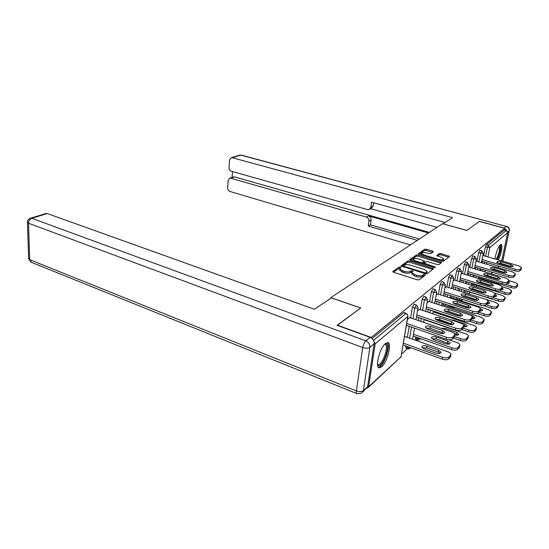 <?xml version="1.0" encoding="UTF-8"?>
<svg xmlns="http://www.w3.org/2000/svg" width="549" height="549" viewBox="0 0 549 549"><rect width="100%" height="100%" fill="white"/><g stroke="black" fill="none" stroke-linecap="round" stroke-linejoin="round"><path stroke-width="0.82" d="M400.523 267.02L399.212 267.027L392.871 271.46L393.564 272.297L417.343 279.832L419.258 279.812L425.297 275.173L424.761 274.582L423.444 274.596L422.668 275.186C421.316 275.941 419.299 275.955 416.616 275.234L414.632 274.61L411.887 272.675L413.143 271.192L412.553 270.774L411.235 270.781L410.446 271.357C409.067 272.098 407.056 272.112 404.414 271.398L402.458 270.787L399.802 268.907L401.099 267.425L400.523 267.02M400.063 268.269L399.006 268.344L393.434 272.249M424.384 275.873L422.442 276.518L422.668 275.186M412.134 272.043L410.227 272.688L410.446 271.357M498.382 259.945C501.251 254.571 503.056 244.477 501.1 244.531L500.269 244.888C497.792 247.867 496.022 252.554 494.958 258.95M385.405 343.571C379.613 348.018 374.651 368.132 379.38 367.837L381.74 366.718C387.498 361.969 392.274 342.494 387.621 342.59L385.405 343.571M433.333 251.806L432.605 251.071L426.415 249.239L424.679 249.239L418.379 253.762L441.821 261.104L443.606 261.098L449.569 256.397L441.087 253.583L439.344 253.583L436.702 255.656L441.341 257.344L443.626 258.86C443.242 259.883 441.574 260.061 438.63 259.389L423.753 254.928L421.563 253.466C421.968 252.451 423.636 252.272 426.552 252.938L430.759 253.665L433.333 251.806M337.258 325.385L360.748 307.989L330.841 297.62L442.508 223.683L466.897 230.45L479.27 221.412L504.709 228.274L370.959 337.717M337.292 325.125L371.007 337.381M409.739 260.94L407.914 260.947L401.038 265.894L425.269 273.766L427.143 273.752L433.669 268.605L409.739 260.94L409.527 262.23L407.708 262.237L401.731 266.43M410.014 259.478L416.478 254.962L418.256 254.962L441.794 262.367L439.097 264.563L437.285 264.577L427.946 261.736L426.141 261.743L424.233 263.28L434.863 266.841L435.474 267.26L434.122 267.411L410.721 260.253L410.014 259.478L409.959 259.828M330.841 297.62L330.745 298.395M367.006 388.246L368.626 386.764L375.187 343.832L373.8 340.95M373.519 340.346L405.91 313.534L403.536 312.731L372.098 338.527M504.709 228.274L504.353 229.976L506.24 230.484L507.653 232.673L501.683 260.899M501.141 263.451L501.017 264.035M417.055 339.776L416.231 340.538M407.413 348.649L401.607 353.995M496.564 262.607L496.982 262.168M409.801 317.631L407.413 319.401M476.903 261.413L478.653 252.595L479.901 250.159M472.106 285.535L472.38 284.149M473.787 277.08L474.164 275.207M475.386 269.051L475.729 267.315M479.009 278.672L479.167 277.883M480.629 270.616L480.979 268.88M482.173 262.964L482.502 261.351M483.642 255.676L485.385 247.036L486.38 244.724L488.356 245.286L506.24 230.484M504.353 229.976L486.38 244.724M403.536 312.731L403.995 312.614M476.367 261.255L475.853 261.516M462.526 273.649L464.296 264.446L465.648 261.887M457.509 299.733L457.845 297.942M459.197 290.936L459.616 288.753M460.906 282.069L461.29 280.052M461.935 273.471L461.064 274.026M446.817 287.031L448.608 277.403L450.063 274.699M441.773 314.749L441.835 313.877M443.482 304.99L443.729 303.652M445.088 296.35L445.527 293.996M446.165 286.825L444.882 287.717M429.586 301.717L431.39 291.615L432.976 288.76M427.74 312.086L428.227 309.348M428.865 301.476L427.081 302.767M410.604 317.905L412.402 307.289L414.145 304.256M408.12 348.903L405.944 348.114L405.841 346.007M407.303 337.367L409.177 326.312M419.573 309.355L417.501 310.871M420.335 309.609L422.133 299.26L423.794 296.316M417.762 340.03L415.62 339.268L415.586 336.901M418.42 320.582L418.942 317.61M437.725 293.976L436.194 295.06M438.411 294.195L440.202 284.341L441.725 281.562M435.693 323.519L433.401 322.531M435.076 312.511L435.227 311.674M436.62 304.022L437.079 301.483M454.229 279.997L453.158 280.711M454.846 280.189L456.631 270.774L458.031 268.145M449.796 307.056L450.022 305.711M451.518 297.812L451.854 296.028M453.172 289.035L453.584 286.859M469.306 267.233L468.62 267.631M469.869 267.397L471.632 258.394L472.929 255.896M464.907 292.741L465.312 290.689M466.65 283.847L467.048 281.822M468.304 275.413L468.668 273.539M483.127 255.525L482.77 255.662M399.645 269.868L402.245 272.119L402.458 270.787M410.227 272.688C408.847 273.429 406.836 273.443 404.194 272.729L402.245 272.119M411.729 273.622L414.406 275.948L414.632 274.61M422.442 276.518C421.083 277.279 419.065 277.293 416.389 276.572L414.406 275.948M432.811 269.401L409.527 262.23M403.59 265.778L404.085 266.34L424.597 272.723L425.907 272.709L427.06 271.391L424.288 269.47L410.35 265.16C407.763 264.467 405.786 264.481 404.428 265.188L403.59 265.778M426.992 271.776L425.859 273.896M410.597 260.212L416.266 256.232L416.478 254.962M440.936 263.149L418.043 256.232L416.266 256.232M418.365 258.833C415.367 258.147 413.658 258.339 413.232 259.409L415.442 260.912L420.733 262.532L422.552 262.525L424.466 260.995L418.365 258.833M413.068 260.411L413.136 260.995M424.446 261.104L424.137 262.491L422.339 263.808M421.399 254.462L421.44 254.983M441.684 261.063L443.4 260.13L443.578 259.155M448.711 257.172L440.861 254.832L439.118 254.839L437.347 256.15M432.543 252.368L426.202 250.481L424.466 250.481L419.072 254.269M424.075 348.841L435.885 353.076C438.912 353.872 440.621 353.583 441.012 352.197L438.685 350.269L426.944 346.09C423.945 345.3 422.243 345.596 421.831 346.968L424.075 348.841M403.419 343.2L442.604 357.296C445.493 358.181 447.62 358.099 448.986 357.063L451.024 354.352C450.825 353.35 449.796 352.499 447.929 351.792L404.558 336.393M403.11 345.026L442.254 359.149L442.604 357.296M448.986 357.063L448.629 358.909L450.345 357.097L450.702 355.251M440.25 353.24L438.342 352.101L426.614 347.908L422.256 347.771M448.629 358.909C447.263 359.959 445.136 360.034 442.254 359.149M450.907 354.983L450.345 357.097M425.866 328.048L430.169 328.247L443.908 333.367M454.785 335.062L454.215 337.203L452.5 338.939C451.134 339.941 448.986 340.003 446.062 339.138L446.426 337.244L406.727 323.491M406.418 325.351L446.062 339.138M409.595 317.562L451.745 331.98C453.639 332.667 454.689 333.497 454.901 334.458L452.87 337.052L452.5 338.939M439.598 333.154L427.637 329.016L425.351 327.204C425.756 325.886 427.472 325.612 430.505 326.387L442.398 330.464L444.772 332.337C444.381 333.662 442.659 333.936 439.598 333.154M446.426 337.244C449.35 338.109 451.498 338.047 452.87 337.052M384.897 344.045L386.187 343.921C390.751 345.17 382.859 367.466 378.487 365.627L377.527 364.673M377.499 364.213L378.24 364.584C382.44 365.456 389.262 345.52 385.144 344.449L384.588 344.374M378.385 367.302C383.353 367.72 391.272 345.493 387.203 342.603M499.693 245.506C501.546 245.122 499.961 254.242 497.38 258.963L497.051 259.56M496.262 259.327L496.797 258.394C499.281 252.76 500.112 248.649 499.281 246.069M497.421 259.663C500.324 253.103 501.381 248.1 500.592 244.655M331.466 297.915L314.364 309.265L47.344 213.575L31.767 218.282L365.847 340.84L370.143 337.347L337.038 325.31L360.672 308.044L331.466 297.915M367.624 386.674L374.164 343.736L369.902 347.297L363.404 390.572L367.624 386.674L362.985 391.828M45.91 213.575L47.344 213.575M370.143 337.347C372.963 338.671 374.308 340.799 374.164 343.736M507.18 231.06L504.346 228.055L479.394 221.322L466.945 230.415L443.118 223.855M443.125 223.814L452.479 217.61L232.241 157.728L231.266 157.693L229.523 160.034L229.008 167.569C229.036 169.408 229.805 170.629 231.307 171.233L367.432 209.574L369.045 209.553L370.891 207.227L373.094 206.095L371.254 208.414L369.779 209.176M445.102 222.503L371.591 202.204L370.891 207.227M233.298 177.004L234.663 176.922L230.82 178.219L229.784 178.185L228.137 180.436L227.636 187.827C227.663 189.631 228.425 190.839 229.907 191.457L410.412 244.936M232.508 171.576L232.103 177.402M368.942 221.103C369.031 219.133 368.18 217.795 366.389 217.081L368.599 215.908C370.383 216.615 371.227 217.953 371.138 219.909L368.942 221.103L368.249 226.037L417.315 240.366M230.82 178.219L366.389 217.081M437.004 227.327L370.657 208.716M368.599 215.908L428.446 232.996M234.663 176.922L429.339 232.405M371.138 219.909L370.445 224.816L419.319 239.035M370.445 224.816L368.249 226.037M373.567 202.746L373.094 206.095M433.628 339.659L445.205 343.722C448.142 344.484 449.796 344.216 450.173 342.919L447.867 341.053L436.352 337.045C433.442 336.29 431.789 336.558 431.397 337.848L433.628 339.659M413.466 334.259L451.834 347.757C454.661 348.601 456.727 348.533 458.031 347.544L459.959 344.992C459.76 344.038 458.738 343.214 456.885 342.528L448.801 339.714M413.157 336.043L451.477 349.569L451.834 347.757M458.031 347.544L457.674 349.356L459.3 347.634L459.664 345.829M449.384 343.914L436.023 338.829L431.857 338.651M457.674 349.356C456.37 350.351 454.304 350.42 451.477 349.569M459.842 345.589L459.3 347.634M454.792 335.041C457.317 335.494 458.676 335.178 458.882 334.094L456.596 332.296L445.308 328.439L441.087 328.336M454.531 336.606L460.597 338.692C463.37 339.508 465.374 339.447 466.623 338.507L468.448 336.098C468.249 335.178 467.233 334.382 465.408 333.723L424.096 319.662M453.344 338.088L460.247 340.469L460.597 338.692M466.623 338.507L466.266 340.277L467.817 338.644L468.173 336.873M458.065 335.055L454.249 333.367M466.266 340.277C465.017 341.224 463.013 341.286 460.247 340.469M468.338 336.661L467.817 338.644M463.603 326.662C465.847 326.971 467.034 326.648 467.172 325.694L464.907 323.958L453.831 320.252L450.928 319.854M436.551 319.141L452.623 324.562M463.191 328.13L468.935 330.073C471.646 330.855 473.602 330.8 474.796 329.908L476.525 327.636C476.326 326.751 475.324 325.982 473.513 325.337L433.154 311.873M461.819 329.524L468.585 331.816L468.935 330.073M474.796 329.908L474.439 331.644L475.914 330.086L476.271 328.357M466.321 326.614L463.816 325.427M474.439 331.644C473.245 332.543 471.296 332.598 468.585 331.816M476.422 328.158L475.914 330.086M471.975 318.646C473.959 318.845 474.988 318.523 475.07 317.686L472.826 316.011L470.541 315.256M444.93 311.29L459.438 316.094M471.241 319.998L476.875 321.858C479.538 322.613 481.439 322.565 482.585 321.714L484.225 319.566L481.24 317.349L441.787 304.441M469.841 321.35L476.525 323.567L476.875 321.858M482.585 321.714L482.228 323.423L483.635 321.934L483.992 320.239M474.185 318.578L472.188 317.603M482.228 323.423C481.082 324.274 479.181 324.322 476.525 323.567M484.122 320.067L483.635 321.934M465.772 306.287L469.903 307.941M479.991 310.995C481.693 311.091 482.564 310.775 482.605 310.048L480.094 308.332M478.92 312.237L484.444 314.028C487.052 314.755 488.905 314.714 490.003 313.904L491.568 311.873L488.61 309.725L450.029 297.332M477.102 313.431L484.101 315.709L484.444 314.028M490.003 313.904L489.653 315.579L490.991 314.165L491.348 312.498M481.693 310.906L480.128 310.11M489.653 315.579C488.555 316.396 486.702 316.437 484.101 315.709M491.465 312.34L490.991 314.165M435.481 319.34L439.591 319.566L453.042 324.459M463.713 326.079L463.171 328.158L461.537 329.805C460.234 330.752 458.154 330.807 455.293 329.976L455.649 328.124L416.794 314.954M416.478 316.773L455.293 329.976M419.374 309.286L460.7 323.128C462.574 323.793 463.617 324.589 463.83 325.509L461.908 327.952L461.537 329.805M448.924 324.212L437.196 320.245L434.932 318.495C435.316 317.26 436.983 317.006 439.927 317.747L451.58 321.659L453.934 323.464C453.563 324.713 451.896 324.96 448.924 324.212M455.649 328.124C458.518 328.954 460.597 328.892 461.908 327.952M444.621 311.07L448.54 311.317L461.709 315.984M472.202 317.548L471.673 319.559L470.122 321.124C468.873 322.023 466.849 322.078 464.049 321.275L464.413 319.463L426.36 306.836M426.045 308.62L464.049 321.275M428.68 301.415L469.21 314.714C471.063 315.359 472.099 316.128 472.305 317.013L470.493 319.312L470.122 321.124M457.777 315.716L446.282 311.914L444.038 310.226C444.402 309.06 446.014 308.826 448.876 309.533L460.309 313.294L462.635 315.037C462.285 316.21 460.666 316.437 457.777 315.716M464.413 319.463C467.213 320.259 469.237 320.211 470.493 319.312M453.316 303.199L457.063 303.467L469.951 307.927M480.265 309.437L479.757 311.386L478.289 312.875C477.088 313.733 475.118 313.774 472.38 313.005L472.737 311.228L435.467 299.102M435.144 300.852L472.38 313.005M437.539 293.921L477.307 306.706C479.14 307.337 480.162 308.078 480.375 308.929L478.653 311.098L478.289 312.875M466.204 307.639L454.929 303.988L452.699 302.355C453.049 301.25 454.613 301.037 457.399 301.724L468.606 305.333L470.918 307.015C470.582 308.126 469.011 308.332 466.204 307.639M472.737 311.228C475.482 311.99 477.452 311.949 478.653 311.098M461.613 295.698L465.181 295.986L477.802 300.255M487.951 301.703L487.457 303.604L486.057 305.024C484.911 305.834 482.996 305.868 480.306 305.134L480.663 303.391L444.134 291.739M443.818 293.454L480.306 305.134M445.994 286.77L485.021 299.081C486.833 299.699 487.841 300.413 488.054 301.229L486.421 303.281L486.057 305.024M474.226 299.953L463.164 296.433L460.954 294.854C461.29 293.811 462.807 293.619 465.518 294.278L476.518 297.75L478.803 299.377C478.481 300.427 476.957 300.619 474.226 299.953M480.663 303.391C483.353 304.125 485.275 304.091 486.421 303.281M469.525 288.548L472.929 288.849L485.282 292.933M495.28 294.333L494.8 296.186L493.462 297.537C492.364 298.313 490.497 298.34 487.862 297.627L488.219 295.918L452.403 284.711M452.088 286.393L487.862 297.627M454.064 279.949L492.371 291.814L495.376 293.887L493.826 295.829L493.462 297.537M481.871 292.617L471.021 289.234L468.825 287.703C469.148 286.715 470.623 286.537 473.265 287.168L484.06 290.524L486.318 292.089C486.016 293.084 484.534 293.262 481.871 292.617M488.219 295.918C490.854 296.632 492.721 296.604 493.826 295.829M472.833 298.416L476.237 300.337M487.409 303.652C488.974 303.714 489.777 303.419 489.804 302.753L488.061 301.346M486.249 304.832L491.671 306.562C494.23 307.262 496.035 307.227 497.092 306.452L498.574 304.523L495.651 302.444L485.398 299.212M483.388 305.663L491.328 308.202L491.671 306.562M497.092 306.452L496.742 308.092L498.025 306.74L498.375 305.107M475.132 299.143L473.444 299.212M488.85 303.576L487.69 302.966M496.742 308.092C495.685 308.867 493.88 308.909 491.328 308.202M498.485 304.963L498.025 306.74M477.081 281.726L480.327 282.035L492.419 285.947M502.273 287.299L501.807 289.103L500.53 290.394C499.473 291.135 497.655 291.155 495.074 290.469L495.424 288.795L460.302 277.993M459.987 279.647L495.074 290.469M461.778 273.423L499.391 284.876L502.362 286.88L500.887 288.719L500.53 290.394M489.173 285.624L478.515 282.358L476.347 280.875C476.649 279.942 478.09 279.777 480.663 280.388L491.259 283.62L493.496 285.137C493.201 286.077 491.76 286.235 489.173 285.624M495.424 288.795C498.012 289.481 499.83 289.453 500.887 288.719M480.197 291.114L480.423 292.171M494.361 296.625C495.884 296.686 496.653 296.405 496.68 295.781L495.239 294.532M493.201 297.736L498.581 299.418C501.086 300.097 502.843 300.07 503.865 299.329L505.279 297.496L502.383 295.486L494.972 293.187M464.193 290.339L498.231 301.03L498.581 299.418M503.865 299.329L503.515 300.941L504.737 299.644L505.087 298.038M484.945 292.981L480.917 292.322M495.699 296.57L494.862 296.117M503.515 300.941C502.493 301.682 500.736 301.71 498.231 301.03M505.19 297.915L504.737 299.644M484.307 275.2L487.402 275.516L499.24 279.263M507.386 283.462L509.568 282.714L508.69 281.802L507.283 283.572C506.26 284.272 504.49 284.293 501.958 283.634L502.308 281.987L467.851 271.577M467.535 273.196L501.958 283.634M469.155 267.185L506.103 278.24L509.04 280.182L507.633 281.932L507.283 283.572M496.145 278.933L485.68 275.783L483.532 274.349C483.827 273.464 485.227 273.313 487.732 273.903L498.142 277.019L500.359 278.487C500.07 279.379 498.67 279.53 496.145 278.933M502.308 281.987C504.847 282.653 506.617 282.632 507.633 281.932M487.697 284.293L486.915 284.931M501.017 289.906L503.261 289.103L502.115 288.033M499.535 290.853L505.183 292.59C507.64 293.248 509.362 293.221 510.337 292.514L511.689 290.771L508.82 288.829L502.362 286.853M471.426 283.854L504.84 294.175L505.183 292.59M510.337 292.514L509.994 294.099L511.167 292.857L511.51 291.279M502.246 289.865L501.463 289.453M509.994 294.099C509.012 294.806 507.297 294.834 504.84 294.175M511.606 291.162L511.167 292.857M491.231 268.962L494.169 269.284L505.753 272.874M515.346 274.15L514.907 275.866L513.734 277.046C512.759 277.719 511.023 277.739 508.539 277.094L508.889 275.481L475.077 265.435M474.761 267.02L508.539 277.094M476.216 261.207L512.519 271.892L515.429 273.773L514.09 275.433L513.734 277.046M502.809 272.544L492.535 269.497L490.401 268.104C490.689 267.267 492.055 267.13 494.498 267.692L504.723 270.712L506.919 272.132C506.645 272.977 505.279 273.114 502.809 272.544M508.889 275.481C511.38 276.12 513.109 276.106 514.09 275.433M495.493 277.952L493.805 278.233M505.128 284.121L511.503 286.05C513.919 286.688 515.6 286.667 516.54 285.988L517.831 284.334L514.996 282.447L508.944 280.628M478.351 277.636L511.167 287.607L511.503 286.05M516.54 285.988L516.197 287.546L517.323 286.358L517.666 284.807M508.511 283.442L507.777 283.064M516.197 287.546C515.25 288.225 513.576 288.246 511.167 287.607M517.748 284.705L517.323 286.358M497.861 262.985L500.654 263.307L511.991 266.752M521.468 267.994L521.035 269.669L519.91 270.801C518.97 271.446 517.282 271.46 514.845 270.835L515.188 269.25L481.988 259.547M481.679 261.111L514.845 270.835M482.99 255.484L518.661 265.819L521.543 267.637L520.267 269.223L519.91 270.801M509.198 266.423L499.103 263.479L496.989 262.127C497.264 261.331 498.595 261.2 500.983 261.749L511.03 264.666L513.198 266.045C512.938 266.848 511.599 266.972 509.198 266.423M515.188 269.25C517.632 269.875 519.32 269.861 520.267 269.223M399.006 268.344L399.212 267.027M423.21 275.927L423.444 274.596M411.016 272.105L411.235 270.781M368.626 386.764L401.003 356.795L407.777 316.485L375.187 343.832M368.42 387.381L401.003 356.795L407.941 316.279M403.892 312.58L406.267 313.39L407.982 316.018L407.777 316.485C407.859 315.112 407.241 314.131 405.91 313.534L406.363 313.417M507.653 232.673L489.852 247.606L487.951 256.918M486.791 262.607L486.462 264.227M485.254 270.149L484.897 271.899M483.415 279.18L483.25 279.963M483.834 280.134L484.506 279.51M490.82 273.67L492.336 272.263M494.649 270.122L495.225 269.593M497.511 267.48L498.924 266.169M485.611 256.246L487.368 247.599L488.356 245.286L489.852 247.606L485.385 247.036M405.711 346.762L407.982 347.586L408.113 346.831M409.588 338.177L411.482 327.115M412.917 318.695L414.735 308.071L412.402 307.289M414.056 304.228L416.389 304.997L414.735 308.071L417.871 308.01L418.064 307.577L416.471 305.031M410.618 347.737L407.982 347.586L408.216 348.938L410.137 348.732M415.408 337.93L417.638 338.719L417.816 337.69M420.678 321.35L421.2 318.379M422.606 310.37L424.418 300.008L422.133 299.26M429.956 312.827L430.45 310.082M431.816 302.444L433.628 292.336L431.39 291.615M437.237 313.239L437.388 312.395M438.795 304.736L439.262 302.197M440.593 294.902L442.405 285.034L440.202 284.341M445.61 305.69L445.857 304.352M447.222 297.036L447.661 294.683M448.965 287.71L450.77 278.069L448.608 277.403M449.864 306.534L451.944 307.207L452.095 306.383M453.604 298.478L453.941 296.693M455.272 289.7L455.691 287.525M456.96 280.841L458.751 271.419L456.631 270.774M457.543 299.534L459.582 300.193L459.89 298.594M461.249 291.581L461.668 289.398M462.965 282.708L463.356 280.683M464.598 274.28L466.382 265.071L464.296 264.446M466.918 293.372L467.316 291.32M468.668 284.471L469.066 282.447M470.328 276.03L470.699 274.157M471.907 268.008L473.684 258.991L471.632 258.394M474.082 286.146L474.357 284.759M475.77 277.684L476.148 275.804M477.376 269.648L477.726 267.905M478.906 262.003L480.67 253.178L478.653 252.595M480.951 279.263L481.109 278.473M482.585 271.206L482.935 269.463M484.136 263.541L484.465 261.928M423.718 296.288L426.003 297.03L424.418 300.008L427.472 299.953L426.079 297.057M420.589 338.664L417.638 338.719L417.844 340.057L419.711 339.858M432.907 288.733L435.144 289.453L433.628 292.336L436.599 292.294L435.213 289.474M441.664 281.541L443.86 282.234L442.405 285.034L445.294 285L443.921 282.248M436.654 323.636L435.549 323.258M450.008 274.678L452.17 275.344L450.77 278.069L453.584 278.041L452.225 275.365M443.887 315.455L443.949 314.577M459.87 268.866L458.751 271.419L461.496 271.405L459.87 268.866M454.586 307.2L451.944 307.207L451.868 307.735M467.467 262.58L466.382 265.071L469.059 265.057L467.467 262.58M462.423 299.404L462.21 300.145L459.547 300.392M474.734 256.561L473.684 258.991L476.292 258.984L474.734 256.561M469.786 292.095L469.464 293.434L467.899 293.681M481.693 250.804L480.67 253.178L483.216 253.178L481.693 250.804M476.498 286.894L476.772 285.507M404.194 272.729L404.414 271.398M416.389 276.572L416.616 275.234M392.81 271.865L392.871 271.46M432.571 269.312L432.797 268.008M401.099 266.045L401.161 265.668M407.708 262.237L407.914 260.947M403.954 267.123L404.085 266.34M424.459 273.512L424.597 272.723M425.708 273.869L425.907 272.709M426.477 273.423L426.71 272.098M418.043 256.232L418.256 254.962M440.696 263.067L440.929 261.791M424.947 264.604L425.077 263.856M434.746 267.521L434.863 266.841M415.312 261.66L415.442 260.912M420.609 263.28L420.733 262.532M422.332 263.808L422.552 262.525M424.137 262.491L424.363 261.207M423.636 255.642L423.753 254.928M438.5 260.109L438.63 259.389M439.118 254.839L439.344 253.583M440.861 254.832L441.087 253.583M448.478 257.097L448.711 255.841M424.466 250.481L424.679 249.239M426.202 250.481L426.415 249.239M432.392 252.32L432.605 251.071M426.614 347.908L426.944 346.09M438.342 352.101L438.685 350.269M454.215 337.203L454.586 335.322M430.505 326.387L430.169 328.247M442.398 330.464L442.048 332.337M356.747 393.564L31.526 262.381L29.687 259.67L356.376 390.902L362.731 347.538L28.541 223.237L29.687 259.67L28.617 258.62L27.45 222.318M46.246 213.472L30.662 218.166C28.61 218.838 27.532 220.197 27.45 222.263L28.541 223.237C28.672 220.78 29.742 219.133 31.767 218.282L30.332 218.269M361.455 393.242L363.404 390.572C361.681 391.787 359.341 391.897 356.376 390.902C356.157 392.624 356.39 393.558 357.07 393.688L361.455 393.242M365.847 340.84C364.337 342.322 363.301 344.552 362.731 347.538C365.771 348.485 368.159 348.409 369.902 347.297C370.04 344.34 368.688 342.185 365.847 340.84M502.706 261.194L509.156 230.752L507.66 232.007M504.346 228.055L506.356 226.414L240.805 155.134L232.241 157.728M239.536 155.195L241.313 155.106L239.844 155.106L231.266 157.693M241.409 155.134L506.356 226.414C508.443 227.197 509.383 228.638 509.156 230.752L509.321 230.374C509.506 228.343 508.614 226.984 506.645 226.305M501.731 263.623L501.168 264.076M436.023 338.829L436.352 337.045M447.524 342.844L447.867 341.053M445.067 329.695L445.308 328.439M456.253 334.053L456.596 332.296M453.728 320.788L453.831 320.252M464.564 325.681L464.907 323.958M472.483 317.699L472.826 316.011M463.171 328.158L463.534 326.312M439.927 317.747L439.591 319.566M451.58 321.659L451.23 323.491M471.673 319.559L472.037 317.754M448.876 309.533L448.54 311.317M460.309 313.294L459.959 315.092M479.757 311.386L480.121 309.615M457.399 301.724L457.063 303.467M468.606 305.333L468.263 307.09M487.457 303.604L487.821 301.868M465.518 294.278L465.181 295.986M476.518 297.75L476.168 299.473M494.8 296.186L495.164 294.484M473.265 287.168L472.929 288.849M484.06 290.524L483.71 292.212M501.807 289.103L502.163 287.436M480.663 280.388L480.327 282.035M491.259 283.62L490.916 285.274M483.875 292.651L483.95 292.288M508.504 282.337L508.854 280.697M487.732 273.903L487.402 275.516M498.142 277.019L497.799 278.645M490.696 285.947L490.84 285.254M514.907 275.866L515.257 274.26M494.498 267.692L494.169 269.284M504.723 270.712L504.38 272.304M497.298 279.201L497.435 278.535M521.035 269.669L521.385 268.097M500.983 261.749L500.654 263.307M511.03 264.666L510.687 266.231M378.673 367.569L379.38 367.837M484.088 280.216L484.767 279.585M491.074 273.745L492.59 272.338M494.903 270.197L495.473 269.669M497.758 267.548L499.171 266.238M400.797 357.385L401.168 356.582M412.601 339.248L414.516 328.165M415.97 319.738L418.022 307.824M420.431 339.186L420.685 338.706M423.615 322.359L424.144 319.381M425.557 311.358L427.609 299.788M432.804 313.788L433.305 311.036M434.691 303.391L436.723 292.143M439.996 314.158L440.147 313.314M441.568 305.642L442.034 303.103M443.386 295.801L445.404 284.862M445.218 315.901L445.829 315.661M448.286 306.568L448.54 305.223M449.919 297.901L450.365 295.547M451.683 288.568L453.687 277.924M454.455 307.66L454.675 307.227M456.212 299.322L456.555 297.531M457.9 290.531L458.319 288.349M459.602 281.664L461.592 271.288M457.983 268.132L460.103 268.77M462.032 300.639L462.299 300.042M463.795 292.384L464.221 290.201M465.525 283.497L465.923 281.479M467.172 275.07L469.141 264.954M465.6 261.873L467.679 262.491M469.285 293.914L469.539 293.338M471.152 285.24L471.55 283.215M472.826 276.785L473.197 274.912M474.418 268.756L476.367 258.895M472.888 255.882L474.933 256.479M478.193 278.418L478.57 276.545M479.812 270.376L480.162 268.633M481.349 262.724L483.292 253.089M479.867 250.152L481.878 250.728M399.59 270.232L399.802 268.907M411.668 274.006L411.887 272.675M403.343 266.938L403.501 265.936M424.048 264.33L424.233 263.28M413.02 260.693L413.232 259.409M421.351 254.729L421.563 253.466M440.922 352.671L441.012 352.197M444.772 332.337L444.683 332.783M377.678 364.364L378.24 364.584M28.617 258.682L30.977 262.168M509.266 230.635L502.781 261.214M229.784 178.185L233.627 176.888M450.091 343.358L450.173 342.919M458.799 334.513L458.882 334.094M467.096 326.085L467.172 325.694M474.995 318.056L475.07 317.686M482.537 310.398L482.605 310.048M453.934 323.464L453.851 323.889M462.635 315.037L462.56 315.435M470.918 307.015L470.843 307.392M478.803 299.377L478.728 299.733M508.69 281.815L508.957 280.58"/></g></svg>

